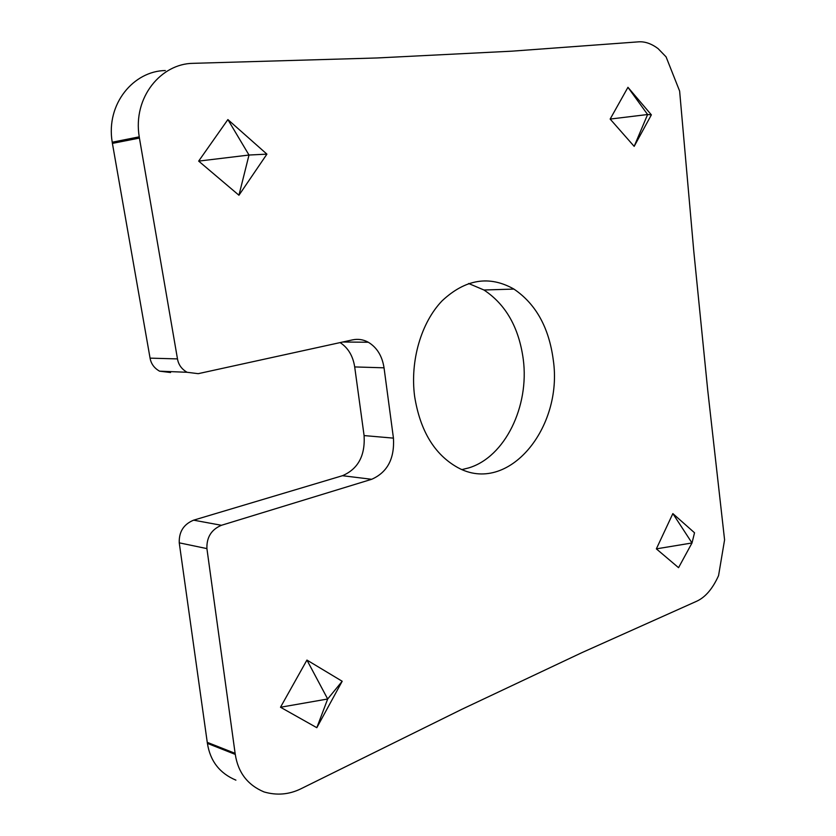 <?xml version="1.0" encoding="UTF-8"?>
<svg xmlns="http://www.w3.org/2000/svg" width="836" height="836" viewBox="0 0 836 836"><rect width="100%" height="100%" fill="white"/><g stroke="black" fill="none" stroke-linecap="round" stroke-linejoin="round"><path stroke-width="1.25" d="M627.951 87.32L651.369 114.856L647.607 114.522L627.951 87.32L610.155 119.067L647.607 114.522L634.169 146.363L610.155 119.067M651.369 114.856L634.169 146.363M672.855 513.597L694.528 532.783L692.009 542.972L672.855 513.597L656.354 548.865L692.009 542.972L678.55 567.675L656.354 548.865M306.937 660.074L342.185 681.256L327.681 699L306.937 660.074L280.499 707.246L327.681 699L316.823 727.696L280.499 707.246M342.185 681.256L316.823 727.696M227.883 119.579L266.914 154.137L249.003 155.036L227.883 119.579L198.665 161.108L249.003 155.036L238.95 195.237L198.665 161.108M266.914 154.137L238.95 195.237M235.115 753.34L206.91 548.604C206.534 537.308 211.383 529.533 221.435 525.29L371.675 479.289L342.478 475.705L193.607 520.17C183.659 524.276 178.873 531.832 179.249 542.836L207.255 742.347L235.115 753.34L235.282 754.406C238.061 772.537 247.644 785.035 264.04 791.932C276.862 795.653 289.214 794.576 301.096 788.703L461.9 709.273L581.971 652.613L696.764 601.199C705.438 597.197 712.7 588.659 718.563 575.617L724.582 539.857L707.705 390.025L693.786 251.281L679.626 91.061L666.073 56.858L658.047 48.582C651.453 43.681 645.016 41.424 638.714 41.831L511.81 51.174L377.015 57.966L193.053 63.337C161.317 63.588 132.652 97.101 139.236 136.843L139.424 138.065L112.411 143.395L112.223 142.214C105.702 103.601 133.948 70.924 165.309 70.548M414.614 396.316C409.943 360.776 421.219 322.466 442.181 300.751C465.433 279.078 489.342 275.19 513.921 289.078C535.845 303.917 548.959 327.524 553.265 359.898C563.433 427.708 508.037 495.508 457.553 467.46C434.427 454.439 420.121 430.728 414.614 396.316M462.057 469.571L468.808 467.878C505.101 456.968 529.501 406.181 523.263 359.271C518.937 327.587 505.832 304.503 483.95 289.998L468.599 283.488M207.255 742.347L207.422 743.392C210.181 761.063 219.669 773.31 235.909 780.145M342.478 475.705C358.09 468.975 365.301 455.61 364.088 435.577L354.694 366.931C352.98 355.948 348.121 347.839 340.127 342.593M139.424 138.065L177.483 358.905C178.465 364.705 181.673 369.167 187.086 372.281L198.205 373.671L352.614 339.855C358.09 338.726 363.315 339.52 368.31 342.248C376.952 347.473 382.198 355.99 384.037 367.819L393.442 438.137C394.655 458.65 387.392 472.371 371.675 479.289M177.483 358.905L150.072 358.142C151.055 363.785 154.221 368.133 159.571 371.174L170.554 372.522M150.072 358.142L112.411 143.395M235.282 754.406L207.422 743.392M206.91 548.604L179.249 542.836M221.435 525.29L193.607 520.17M393.442 438.137L364.088 435.577M384.037 367.819L354.694 366.931M112.223 142.214L139.236 136.843M483.95 289.998L513.921 289.078M342.802 342.008L368.31 342.248M187.086 372.281L159.571 371.174"/></g></svg>
